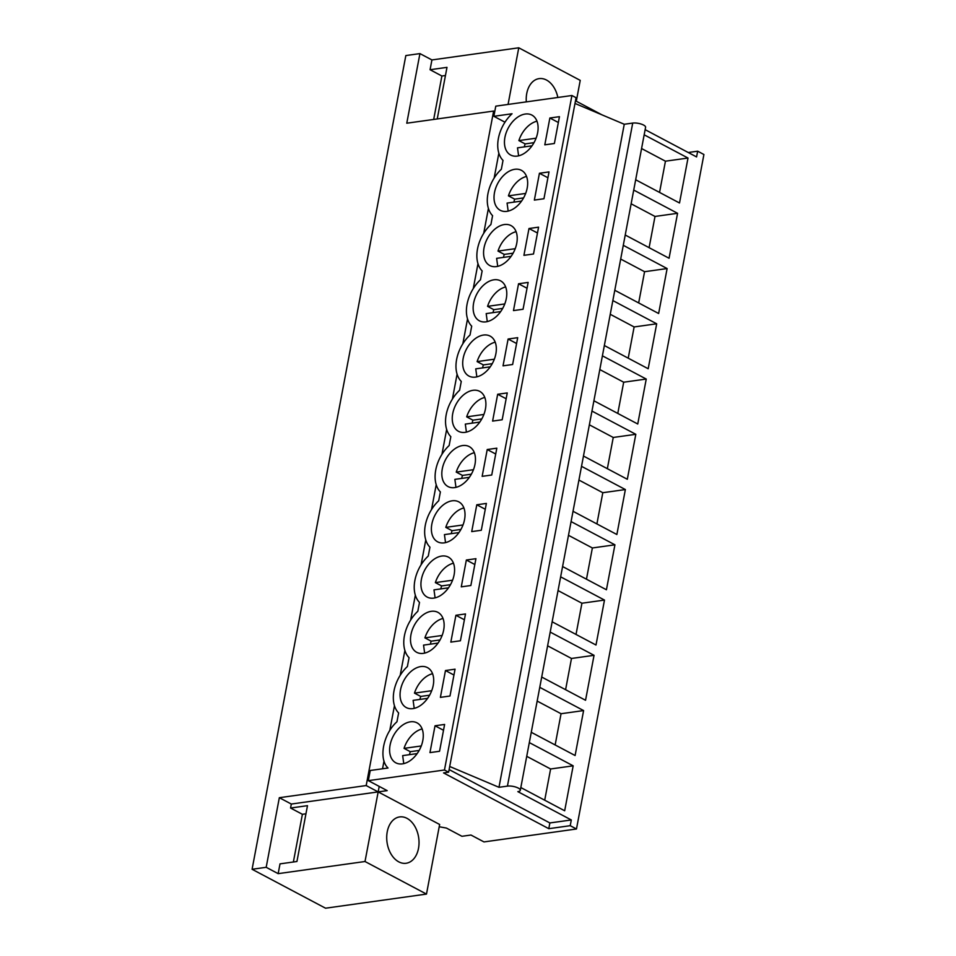<?xml version="1.0" encoding="UTF-8"?>
<svg xmlns="http://www.w3.org/2000/svg" width="956" height="956" viewBox="0 0 956 956"><rect width="100%" height="100%" fill="white"/><g stroke="black" fill="none" stroke-linecap="round" stroke-linejoin="round"><path stroke-width="1.43" d="M493.631 111.063L406.778 123.204L419.935 53.596L405.834 55.568L252.085 869.279L325.542 908.2L426.484 894.087L439.64 824.478L366.184 785.557L493.631 111.063L494.742 111.649M508.066 104.431L518.761 47.8L431.921 59.941L419.935 53.596M437.239 118.95L446.99 67.362L430.069 69.728L431.921 59.941M430.069 69.728L441.887 76.002L445.448 75.5M426.484 894.087L365.013 861.511L278.16 873.653L266.186 867.307L252.085 869.279M266.186 867.307L279.331 797.698L366.184 785.557M444.468 769.998L571.915 95.504L576.074 97.715L448.627 772.209L444.468 769.998L368.335 780.646L387.192 790.636L378.17 791.903L379.209 786.406M382.531 768.779L384.013 760.964M389.749 730.599L394.458 705.707M400.194 675.342L404.89 650.45M410.626 620.097L415.334 595.206M421.07 564.841L425.779 539.949M431.515 509.584L436.211 484.692M441.947 454.339L446.655 429.447M452.391 399.082L457.088 374.19M462.835 343.825L467.532 318.934M473.268 288.581L477.976 263.677M483.712 233.324L488.408 208.432M494.144 178.067L498.853 153.175M504.589 122.822L504.732 122.069M576.301 101.228L580.232 80.376L518.761 47.8M526.314 101.886A23.398 15.989 -98 0 1 539.136 78.619A23.398 15.989 -98 0 1 546.485 80.041A23.398 15.989 -98 0 1 557.85 97.476M571.915 95.504L495.782 106.152L493.858 116.309L504.983 122.201M575.5 100.81L602.041 114.875M449.714 766.485L498.972 787.302L624.256 124.256L632.717 123.085A7.803 2.521 -169.3 0 1 641.213 124.077A7.803 2.521 -169.3 0 1 645.587 127.291L520.303 790.325A7.803 2.521 -169.3 0 1 517.853 791.64L571.306 819.961L570.218 825.685L576.468 828.995L703.915 154.514L697.665 151.191L688.26 152.506M368.335 780.646L370.247 770.488L388.017 768.015C378.313 758.897 383.153 733.981 396.955 721.78L398.628 712.937A31.19 20.423 117.9 0 1 407.387 666.523L409.06 657.68A31.19 20.423 117.9 0 1 417.832 611.278L419.505 602.423A31.19 20.423 117.9 0 1 428.276 556.022L429.949 547.179A31.19 20.423 117.9 0 1 438.708 500.765L440.381 491.922A31.19 20.423 117.9 0 1 449.153 445.52L450.826 436.665A31.19 20.423 117.9 0 1 459.597 390.263L461.27 381.42A31.19 20.423 117.9 0 1 470.029 335.006L471.702 326.163A31.19 20.423 117.9 0 1 480.474 279.761L482.147 270.906A31.19 20.423 117.9 0 1 490.918 224.505L492.579 215.662A31.19 20.423 117.9 0 1 501.35 169.248L503.023 160.405A31.19 20.423 -62.1 0 1 512.046 113.764L493.858 116.309M439.21 826.761L446.416 828.063L461.939 836.297L470.961 835.03L483.987 841.925L576.468 828.995M549.867 118.006L559.451 116.668L554.384 143.496L544.801 144.834L549.867 118.006L558.352 122.499M497.67 394.266L492.603 421.094L502.187 419.756L507.254 392.928L497.67 394.266L506.154 398.76M485.983 321.849A22.621 14.806 117.9 0 1 479.374 320.81A22.621 14.806 117.9 0 1 474.881 298.439A22.621 14.806 117.9 0 1 493.929 279.797A22.621 14.806 117.9 0 1 500.55 280.837A22.621 14.806 117.9 0 1 505.043 303.207A22.621 14.806 117.9 0 1 485.983 321.849M508.114 339.022L517.698 337.671L512.631 364.499L503.035 365.849L508.114 339.022L516.599 343.515M496.427 266.593A22.621 14.806 117.9 0 1 489.807 265.553A22.621 14.806 117.9 0 1 485.313 243.183A22.621 14.806 117.9 0 1 504.374 224.541A22.621 14.806 117.9 0 1 510.994 225.58A22.621 14.806 117.9 0 1 515.487 247.951A22.621 14.806 117.9 0 1 496.427 266.593M528.991 228.508L523.924 255.336L533.508 253.997L538.575 227.169L528.991 228.508L537.475 233.001M514.818 169.284A22.621 14.806 117.9 0 1 521.426 170.335A22.621 14.806 117.9 0 1 525.931 192.694A22.621 14.806 117.9 0 1 506.871 211.348A22.621 14.806 117.9 0 1 500.251 210.296A22.621 14.806 117.9 0 1 495.758 187.938A22.621 14.806 117.9 0 1 514.818 169.284M539.435 173.263L534.356 200.091L543.952 198.74L549.019 171.913L539.435 173.263L547.919 177.756M518.546 283.765L513.48 310.592L523.063 309.254L528.142 282.426L518.546 283.765L527.031 288.258M455.904 615.282L450.838 642.109L460.422 640.771L465.5 613.943L455.904 615.282L464.389 619.775M433.785 598.109A22.621 14.806 117.9 0 1 427.165 597.07A22.621 14.806 117.9 0 1 422.671 574.699A22.621 14.806 117.9 0 1 441.732 556.057A22.621 14.806 117.9 0 1 448.352 557.097A22.621 14.806 117.9 0 1 452.845 579.467A22.621 14.806 117.9 0 1 433.785 598.109M476.793 504.78L471.714 531.608L481.31 530.257L486.377 503.43L476.793 504.78L485.278 509.273M444.229 542.865A22.621 14.806 117.9 0 1 437.609 541.813A22.621 14.806 117.9 0 1 433.116 519.455A22.621 14.806 117.9 0 1 452.176 500.801A22.621 14.806 117.9 0 1 458.784 501.852A22.621 14.806 117.9 0 1 463.29 524.211A22.621 14.806 117.9 0 1 444.229 542.865M466.349 560.025L475.933 558.686L470.866 585.514L461.282 586.853L466.349 560.025L474.833 564.518M462.608 445.556A22.621 14.806 117.9 0 1 469.229 446.595A22.621 14.806 117.9 0 1 473.722 468.966A22.621 14.806 117.9 0 1 454.662 487.608A22.621 14.806 117.9 0 1 448.053 486.568A22.621 14.806 117.9 0 1 443.56 464.198A22.621 14.806 117.9 0 1 462.608 445.556M487.225 449.523L482.159 476.351L491.743 475.013L496.821 448.185L487.225 449.523L495.71 454.016M473.053 390.299A22.621 14.806 117.9 0 1 479.673 391.339A22.621 14.806 117.9 0 1 484.166 413.709A22.621 14.806 117.9 0 1 465.106 432.351A22.621 14.806 117.9 0 1 458.486 431.311A22.621 14.806 117.9 0 1 453.992 408.941A22.621 14.806 117.9 0 1 473.053 390.299M445.472 670.538L455.056 669.188L449.989 696.016L440.393 697.366L445.472 670.538L453.957 675.032M423.341 653.366A22.621 14.806 117.9 0 1 416.732 652.327A22.621 14.806 117.9 0 1 412.239 629.956A22.621 14.806 117.9 0 1 431.287 611.314A22.621 14.806 117.9 0 1 437.908 612.354A22.621 14.806 117.9 0 1 442.401 634.724A22.621 14.806 117.9 0 1 423.341 653.366M475.55 377.106A22.621 14.806 117.9 0 1 468.93 376.055A22.621 14.806 117.9 0 1 464.437 353.696A22.621 14.806 117.9 0 1 483.497 335.042A22.621 14.806 117.9 0 1 490.105 336.094A22.621 14.806 117.9 0 1 494.611 358.452A22.621 14.806 117.9 0 1 475.55 377.106M435.028 725.783L429.961 752.611L439.545 751.273L444.612 724.445L435.028 725.783L443.512 730.276M410.411 721.816A22.621 14.806 117.9 0 1 417.031 722.856A22.621 14.806 117.9 0 1 421.524 745.226A22.621 14.806 117.9 0 1 402.464 763.868A22.621 14.806 117.9 0 1 395.844 762.828A22.621 14.806 117.9 0 1 391.351 740.458A22.621 14.806 117.9 0 1 410.411 721.816M517.304 156.091A22.621 14.806 117.9 0 1 510.695 155.051A22.621 14.806 117.9 0 1 506.19 132.681A22.621 14.806 117.9 0 1 525.25 114.039A22.621 14.806 117.9 0 1 531.871 115.079A22.621 14.806 117.9 0 1 536.364 137.437A22.621 14.806 117.9 0 1 517.304 156.091M420.855 666.559A22.621 14.806 117.9 0 1 427.463 667.611A22.621 14.806 117.9 0 1 431.969 689.969A22.621 14.806 117.9 0 1 412.908 708.623A22.621 14.806 117.9 0 1 406.288 707.571A22.621 14.806 117.9 0 1 401.795 685.213A22.621 14.806 117.9 0 1 420.855 666.559M697.665 151.191L696.577 156.927L645.133 129.657M644.165 134.808L688.009 158.039L665.448 161.194L641.572 148.538M635.668 179.764L679.513 202.995L688.009 158.039M581.523 466.325L625.367 489.556L602.806 492.71L578.93 480.055M573.026 511.281L616.871 534.512L625.367 489.556M583.471 456.036L627.315 479.267L635.812 434.311L613.25 437.466L589.362 424.811M591.967 411.08L635.812 434.311M560.646 576.838L604.491 600.069L581.929 603.224L558.053 590.569M552.15 621.794L595.994 645.025L604.491 600.069M562.582 566.538L606.427 589.768L614.923 544.812L592.373 547.967L568.485 535.312M571.079 521.582L614.923 544.812M623.288 245.322L667.121 268.552L644.571 271.707L620.683 259.052M614.792 290.277L658.636 313.508L667.121 268.552M633.72 190.065L677.565 213.296L655.003 216.45L631.127 203.795M625.224 235.021L669.069 258.251L677.565 213.296M593.903 400.779L637.748 424.01L646.244 379.054L623.682 382.209L599.806 369.554M602.4 355.823L646.244 379.054M612.844 300.566L656.688 323.797L634.127 326.952L610.251 314.297M604.347 345.522L648.192 368.753L656.688 323.797M539.758 687.34L583.602 710.571L561.053 713.726L537.164 701.071M531.273 732.296L575.106 755.527L583.602 710.571M541.705 677.039L585.55 700.27L594.046 655.314L571.485 658.469L547.609 645.814M550.202 632.083L594.046 655.314M520.829 787.553L564.673 810.784L573.17 765.828L550.608 768.983L526.732 756.327M529.325 742.597L573.17 765.828M574.998 103.451L624.256 124.256M520.303 790.325A7.803 2.521 -169.3 0 0 515.929 787.111A7.803 2.521 -169.3 0 0 507.433 786.119L498.972 787.302M659.544 192.419L665.448 161.194M365.013 861.511L378.17 791.903L291.317 804.044L279.331 797.698M278.16 873.653L280.012 863.865L296.934 861.499L307.485 805.669L290.564 808.035L302.395 814.297L305.944 813.807M290.564 808.035L291.317 804.044M398.76 861.846A23.398 15.989 -98 0 1 386.714 836.978A23.398 15.989 -98 0 1 399.632 816.926A23.398 15.989 -98 0 1 406.981 818.336A23.398 15.989 -98 0 1 419.027 843.204A23.398 15.989 -98 0 1 406.109 863.268A23.398 15.989 -98 0 1 398.76 861.846M570.218 825.685L548.792 828.685L443.56 772.914L448.627 772.209M571.306 819.961L549.867 822.949L548.792 828.685M549.867 822.949L449.129 769.568M544.705 800.208L550.608 768.983M649.112 247.676L655.003 216.45M638.668 302.933L644.571 271.707M628.223 358.177L634.127 326.952M617.791 413.434L623.682 382.209M607.347 468.691L613.25 437.466M596.903 523.936L602.806 492.71M586.47 579.193L592.373 547.967M576.026 634.449L581.929 603.224M565.594 689.694L571.485 658.469M555.149 744.951L561.053 713.726M536.973 121.185A22.621 14.806 -62.1 0 0 518.881 140.592L525.131 143.902A22.621 14.806 -62.1 0 0 524.342 146.889M532.002 145.814L517.507 147.845L518.606 155.84M536.089 138.19L518.881 140.592M533.998 142.659L525.131 143.902M526.541 176.43A22.621 14.806 -62.1 0 0 508.437 195.849L514.687 199.159A22.621 14.806 -62.1 0 0 513.898 202.134M521.57 201.071L507.074 203.09L508.174 211.097M525.657 193.435L508.437 195.849M523.553 197.916L514.687 199.159M516.097 231.687A22.621 14.806 -62.1 0 0 498.004 251.093L504.254 254.404A22.621 14.806 -62.1 0 0 503.454 257.391M511.125 256.316L496.63 258.347L497.729 266.354M515.212 248.691L498.004 251.093M513.121 253.173L504.254 254.404M505.652 286.943A22.621 14.806 -62.1 0 0 487.56 306.35L493.81 309.66A22.621 14.806 -62.1 0 0 493.021 312.648M500.681 311.572L486.186 313.604L487.285 321.598M504.768 303.948L487.56 306.35M502.677 308.418L493.81 309.66M495.22 342.188A22.621 14.806 -62.1 0 0 477.116 361.607L483.366 364.917A22.621 14.806 -62.1 0 0 482.577 367.893M490.249 366.829L475.753 368.849L476.853 376.855M494.336 359.193L477.116 361.607M492.232 363.674L483.366 364.917M484.776 397.445A22.621 14.806 -62.1 0 0 466.683 416.852L472.933 420.162A22.621 14.806 -62.1 0 0 472.133 423.15M479.804 422.074L465.309 424.106L466.409 432.112M483.891 414.45L466.683 416.852M481.8 418.931L472.933 420.162M474.331 452.702A22.621 14.806 -62.1 0 0 456.239 472.109L462.489 475.419A22.621 14.806 -62.1 0 0 461.7 478.406M469.36 477.331L454.865 479.362L455.964 487.357M473.447 469.707L456.239 472.109M471.356 474.176L462.489 475.419M463.899 507.947A22.621 14.806 -62.1 0 0 445.795 527.365L452.057 530.676A22.621 14.806 -62.1 0 0 451.256 533.651M458.928 532.588L444.432 534.607L445.532 542.614M463.015 524.952L445.795 527.365M460.911 529.433L452.057 530.676M453.455 563.204A22.621 14.806 -62.1 0 0 435.362 582.61L441.612 585.92A22.621 14.806 -62.1 0 0 440.812 588.908M448.484 587.832L433.988 589.864L435.088 597.87M452.57 580.208L435.362 582.61M450.479 584.69L441.612 585.92M443.01 618.46A22.621 14.806 -62.1 0 0 424.918 637.867L431.168 641.177A22.621 14.806 -62.1 0 0 430.379 644.165M438.039 643.089L423.544 645.121L424.643 653.115M442.126 635.465L424.918 637.867M440.035 639.934L431.168 641.177M432.578 673.705A22.621 14.806 -62.1 0 0 414.474 693.124L420.736 696.434A22.621 14.806 -62.1 0 0 419.935 699.422M427.607 698.346L413.112 700.366L414.211 708.372M431.694 690.71L414.474 693.124M429.591 695.191L420.736 696.434M422.134 728.962A22.621 14.806 -62.1 0 0 404.041 748.369L410.291 751.679A22.621 14.806 -62.1 0 0 409.491 754.666M417.163 753.591L402.667 755.622L403.767 763.629M421.249 745.967L404.041 748.369M419.158 750.448L410.291 751.679M433.689 119.44L441.887 76.002M293.373 862.001L302.395 814.297M632.717 123.085L507.433 786.119"/></g></svg>
